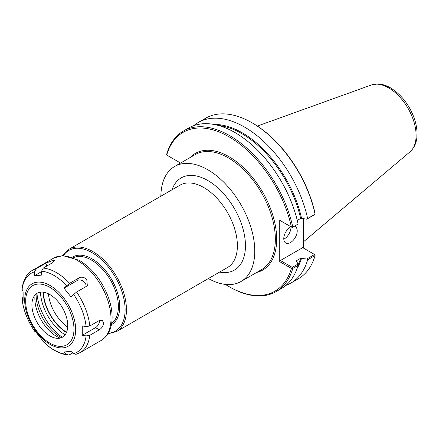 <?xml version="1.0" encoding="UTF-8"?>
<svg xmlns="http://www.w3.org/2000/svg" width="439" height="439" viewBox="0 0 439 439"><rect width="100%" height="100%" fill="white"/><g stroke="black" fill="none" stroke-linecap="round" stroke-linejoin="round"><path stroke-width="0.66" d="M208.393 278.546A66.404 38.336 -120 0 0 241.016 281.498A66.404 38.336 -120 0 0 254.768 251.103A66.404 38.336 -120 0 0 225.783 184.276A66.404 38.336 -120 0 0 174.612 166.485A66.404 38.336 -120 0 0 160.866 196.217M297.28 220.405L300.622 218.474L301.555 218.342L306.751 219.198L314.582 214.682L315.153 214.259L315.037 213.392A91.735 52.965 -120 0 0 252.694 123.178L252.024 122.794A92.689 53.514 -120 0 0 205.677 118.201L198.225 122.503A92.689 53.514 -120 0 0 193.714 125.675M303.376 218.644L303.376 248.03M315.153 214.259L315.07 214.216A92.689 53.514 -120 0 0 252.024 122.794M315.07 214.216L307.618 218.518A92.689 53.514 -120 0 0 198.225 122.503M166.601 154.983L166.677 154.281A92.689 53.514 -120 0 1 183.387 131.069A92.689 53.514 -120 0 1 292.78 227.084L292.209 227.506L291.403 227.04A91.735 52.965 -120 0 0 229.059 136.825A91.735 52.965 -120 0 0 166.716 155.049L166.601 154.983M180.572 163.05L166.716 155.049M292.209 227.506L298.108 224.011A92.689 53.514 -120 0 0 188.715 127.996L183.387 131.069M225.432 284.423A91.735 52.965 -120 0 0 229.059 286.629A91.735 52.965 -120 0 0 291.403 268.41L292.209 268.07L292.78 268.399L298.108 265.321L297.993 264.075L292.292 267.367L280.417 260.514L302.707 247.645L315.153 254.829L315.07 255.531A92.689 53.514 -120 0 1 298.366 278.743L290.909 283.045A92.689 53.514 -120 0 0 307.618 259.833L315.07 255.531M291.403 227.04L279.742 220.307L279.742 261.677L291.403 268.41M229.059 286.629L229.729 287.018A92.689 53.514 -120 0 0 276.076 291.611A92.689 53.514 -120 0 0 292.78 268.399M285.915 285.366A92.689 53.514 -120 0 0 290.909 283.045M314.582 254.499L306.751 259.015L307.618 259.833M306.751 259.015L300.622 258.291L296.737 260.536L296.506 261.073L297.993 264.075M296.55 261.156A86.746 50.084 -120 0 0 296.737 260.536L296.506 261.073M292.292 267.367L292.209 268.07M276.076 291.611L281.404 288.533A92.689 53.514 -120 0 0 298.108 265.321M279.742 261.677L280.417 260.514M280.417 220.691L279.742 220.307M298.108 224.011L292.78 227.084M307.618 218.518L306.751 219.198M283.792 239.178A9.504 5.487 120 0 0 290.969 227.292A9.504 5.487 120 0 0 290.953 226.776A9.504 5.487 -60 0 0 283.775 238.662A9.504 5.487 -60 0 0 285.745 243.014A9.504 5.487 -60 0 0 293.071 240.468A9.504 5.487 -60 0 0 297.219 230.903A9.504 5.487 -60 0 0 295.249 226.546A9.504 5.487 -60 0 0 294.547 226.25M72.726 352.912L69.609 354.712L68.193 355.03L66.602 354.311L63.99 351.979L70.975 351.354L73.587 353.686L76.046 354.322L80.183 352.566A47.533 27.443 -120 0 0 89.786 335.325L86.104 335.884L82.274 335.286L82.274 325.968L86.104 326.572L89.786 326.007L99.324 320.503L102.292 320.289L103.599 322.972C103.275 325.892 101.853 328.174 99.324 329.815L89.786 335.325M35.158 331.286L34.621 331.247L34.412 330.243L41.398 338.935L41.623 339.956C50.139 348.956 58.996 353.982 68.193 355.036M36.245 268.712L45.777 263.208L53.185 260.256L54.507 260.629L52.762 262.582L43.231 268.092L41.579 271.181L41.398 275.121L34.412 275.747L34.593 271.801L36.245 268.712A47.533 27.443 -120 0 0 32.651 270.237C27.064 273.102 23.492 279.314 21.95 288.884L23.119 291.82L23.119 301.132L21.95 298.471C23.234 309.742 27.454 320.668 34.621 331.247M34.593 331.171A45.629 26.345 -120 0 1 22.076 298.921L23.053 296.791M34.412 275.747L41.557 271.626M63.99 288.165L69.609 283.32L79.146 277.816C81.841 276.603 84.392 277.218 86.79 279.659L87.317 285.421L86.132 286.508L76.595 292.012L70.975 296.857L63.99 288.165L77.248 280.51A5.702 4.5 -144.9 0 1 83.273 281.136A5.702 4.5 -144.9 0 1 86.033 286.563M99.56 320.377A5.702 3.292 -60 0 1 95.532 327.631L82.274 335.286M67.738 325.551A25.336 14.63 -120 0 0 53.07 296.742A25.336 14.63 -120 0 0 33.084 298.169A25.336 14.63 -120 0 0 31.904 304.869A25.336 14.63 -120 0 0 56.214 338.228A25.336 14.63 -120 0 0 67.738 325.551M35.098 294.926A31.043 17.922 -120 0 0 34.862 298.498A31.043 17.922 -120 0 0 60.028 338.101M36.124 293.965A34.412 19.87 -120 0 0 36.108 295.03A34.412 19.87 -120 0 0 61.372 337.69M36.997 293.362A38.978 22.504 -120 0 0 62.333 337.24M40.47 292.165A36.481 21.061 -120 0 0 65.098 334.831M69.077 249.209L180.017 185.159A47.533 27.443 60 0 1 216.641 197.89A47.533 27.443 60 0 1 237.389 245.725A47.533 27.443 60 0 1 227.545 267.488L116.609 331.538A47.533 27.443 -120 0 0 126.454 309.775A47.533 27.443 -120 0 0 92.843 251.563A47.533 27.443 -120 0 0 69.077 249.209L62.728 255.591M219.593 272.081A53.234 30.735 -120 0 0 245.456 245.725A53.234 30.735 -120 0 0 213.777 184.517A53.234 30.735 -120 0 0 172.061 189.752M108.274 333.234A46.583 26.894 -120 0 0 125.11 309.775A46.583 26.894 -120 0 0 92.168 252.727A46.583 26.894 -120 0 0 63.435 255.575M111.413 324.651A38.978 22.504 -120 0 0 119.732 306.674A38.978 22.504 -120 0 0 92.168 258.933A38.978 22.504 -120 0 0 72.44 257.15M111.643 323.345A38.028 21.955 -120 0 0 118.387 306.674A38.028 21.955 -120 0 0 91.499 260.102A38.028 21.955 -120 0 0 73.692 257.605M43.115 292.154A34.226 19.76 -120 0 0 66.432 332.548M43.428 292.193A33.776 19.497 -120 0 0 66.558 332.252M48.482 293.806A30.006 17.324 -120 0 0 67.688 327.071M256.623 272.487A67.354 38.884 -120 0 0 274.435 221.223A67.354 38.884 -120 0 0 229.059 156.734A67.354 38.884 -120 0 0 190.219 157.475M297.137 268.372A87.224 50.359 -120 0 0 301.555 258.159M241.016 281.498L261.589 269.623A66.404 38.336 -120 0 0 275.341 239.228A66.404 38.336 -120 0 0 228.384 157.897A66.404 38.336 -120 0 0 195.185 154.61L174.612 166.485M301.555 218.342A87.224 50.359 -120 0 0 214.045 124.446M298.076 264.969A86.746 50.084 -120 0 0 300.622 258.291M300.622 218.474A86.746 50.084 -120 0 0 218.227 125.406M303.376 241.884L409.966 151.872A38.824 22.416 -120 0 0 416.106 135.437A38.824 22.416 -120 0 0 388.652 87.888A38.824 22.416 -120 0 0 371.35 84.985L257.364 126.07M45.777 263.208L46.858 265.996M79.146 277.816L77.248 280.51M80.183 352.566L101.146 340.461A47.533 27.443 -120 0 0 110.99 318.703A47.533 27.443 -120 0 0 77.379 260.486A47.533 27.443 -120 0 0 53.618 258.132L32.651 270.237M69.609 283.32A47.533 27.443 -120 0 0 43.231 268.092M89.786 326.007A47.533 27.443 -120 0 0 76.595 292.012M75.678 329.722A36.058 20.82 -120 0 0 50.183 285.564A36.058 20.82 -120 0 0 24.688 300.281A36.058 20.82 -120 0 0 50.183 344.439A36.058 20.82 -120 0 0 75.678 329.722M41.579 339.863A45.629 26.345 -120 0 0 66.602 354.311M73.587 353.686A45.629 26.345 -120 0 0 86.104 335.884M86.104 326.572A45.629 26.345 -120 0 0 73.587 294.317M66.602 285.63A45.629 26.345 -120 0 0 41.579 271.181M34.593 271.801A45.629 26.345 -120 0 0 22.076 289.608M99.324 329.815L95.532 327.631M73.972 329.151A34.154 19.722 -120 0 0 49.821 287.32A34.154 19.722 -120 0 0 25.671 301.269A34.154 19.722 -120 0 0 49.821 343.095A34.154 19.722 -120 0 0 73.972 329.151M107.906 333.843L116.609 331.538M409.966 151.872C414.718 147.553 417.077 141.55 417.05 133.857C417.034 128.654 416.018 123.244 414.004 117.636C408.934 104.361 401.12 94.445 390.545 87.888C386.227 85.375 381.919 84.068 377.617 83.964L371.35 84.985M101.146 340.461C108.12 336.038 111.769 328.712 112.088 318.489C112.252 311.997 111.094 305.16 108.603 297.977C102.342 281.119 92.569 268.558 79.283 260.3L62.733 255.591L53.618 258.132"/></g></svg>
